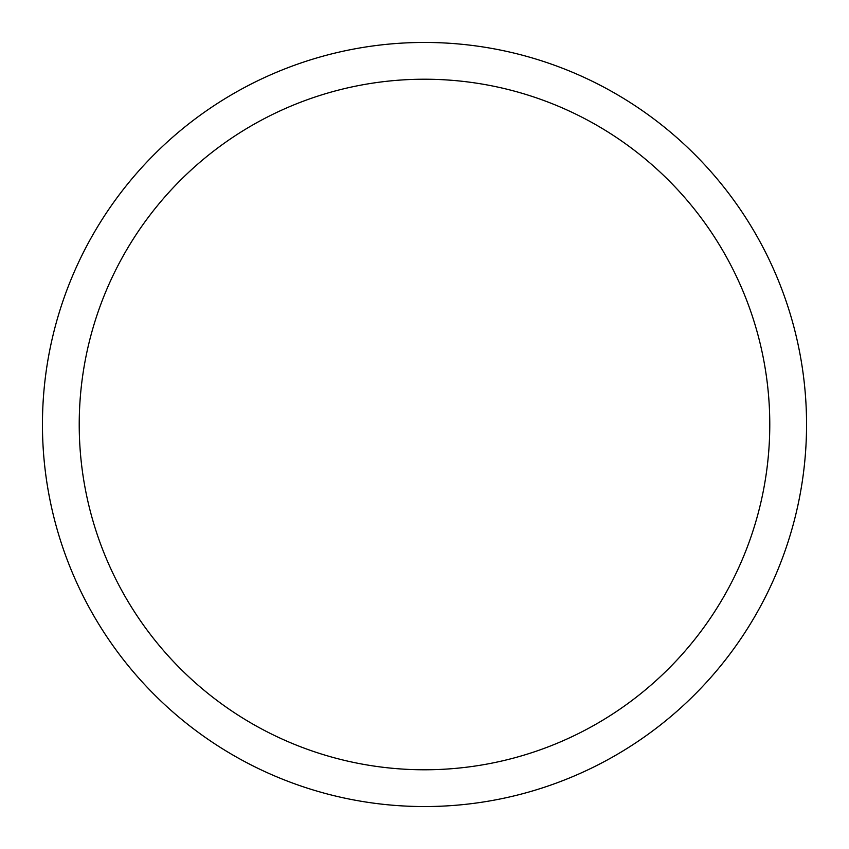 <?xml version="1.0" encoding="UTF-8"?>
<svg xmlns="http://www.w3.org/2000/svg" width="849" height="849" viewBox="0 0 849 849"><rect width="100%" height="100%" fill="white"/><g stroke="black" fill="none" stroke-linecap="round" stroke-linejoin="round"><path stroke-width="1.27" d="M424.5 42.45A382.05 382.05 0 0 1 806.55 424.5A382.05 382.05 0 0 1 424.5 806.55A382.05 382.05 0 0 1 42.45 424.5A382.05 382.05 0 0 1 424.5 42.45M424.5 79.222A345.278 345.278 0 0 1 769.778 424.5A345.278 345.278 0 0 1 424.5 769.778A345.278 345.278 0 0 1 79.222 424.5A345.278 345.278 0 0 1 424.5 79.222"/></g></svg>

